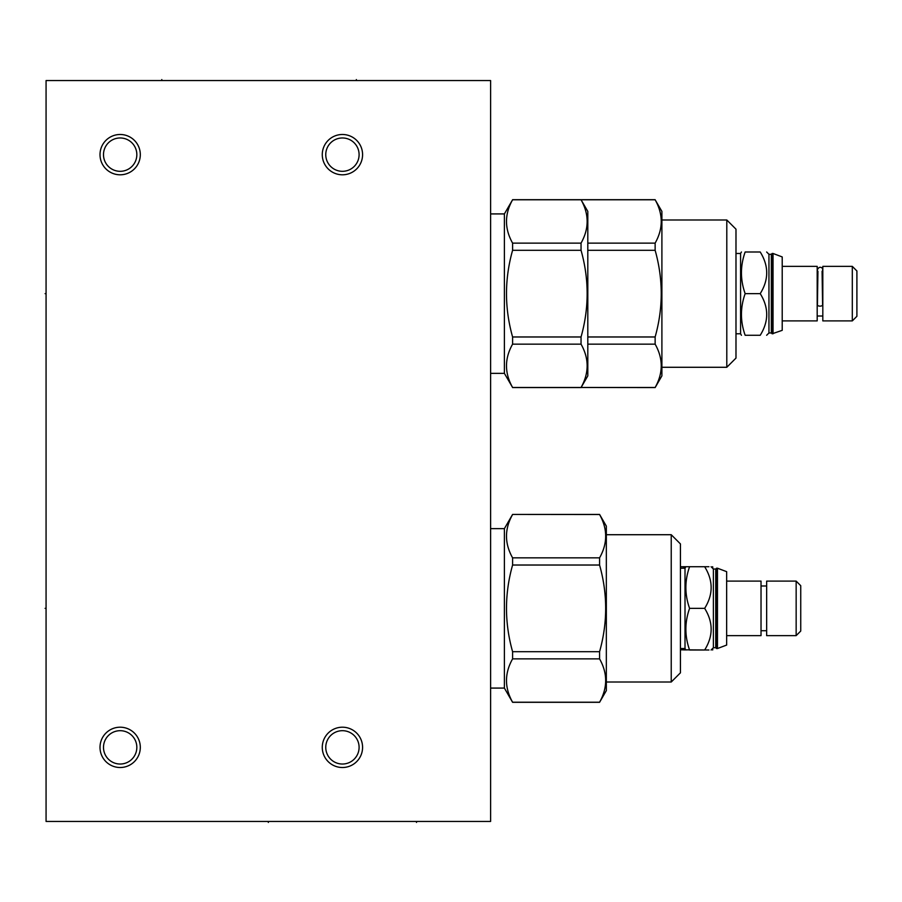 <?xml version="1.0" encoding="UTF-8"?>
<svg xmlns="http://www.w3.org/2000/svg" width="902" height="902" viewBox="0 0 902 902"><rect width="100%" height="100%" fill="white"/><g stroke="black" fill="none" stroke-linecap="round" stroke-linejoin="round"><path stroke-width="1.35" d="M46.07 80.56L46.07 821.44L490.609 821.44L490.609 80.56L46.07 80.56M100.009 747.352A20.148 20.148 0 0 1 120.158 727.204A20.148 20.148 0 0 1 140.306 747.352A20.148 20.148 0 0 1 120.158 767.512A20.148 20.148 0 0 1 100.009 747.352M322.273 747.352A20.148 20.148 0 0 1 342.422 727.204A20.148 20.148 0 0 1 362.581 747.352A20.148 20.148 0 0 1 342.422 767.512A20.148 20.148 0 0 1 322.273 747.352M322.273 154.648A20.148 20.148 0 0 1 342.422 134.488A20.148 20.148 0 0 1 362.581 154.648A20.148 20.148 0 0 1 342.422 174.796A20.148 20.148 0 0 1 322.273 154.648M100.009 154.648A20.148 20.148 0 0 1 120.158 134.488A20.148 20.148 0 0 1 140.306 154.648A20.148 20.148 0 0 1 120.158 174.796A20.148 20.148 0 0 1 100.009 154.648M120.158 730.688A16.664 16.664 0 0 1 136.833 747.352A16.664 16.664 0 0 1 120.158 764.028A16.664 16.664 0 0 1 103.493 747.352A16.664 16.664 0 0 1 120.158 730.688M342.422 730.688A16.664 16.664 0 0 1 359.097 747.352A16.664 16.664 0 0 1 342.422 764.028A16.664 16.664 0 0 1 325.757 747.352A16.664 16.664 0 0 1 342.422 730.688M342.422 137.972A16.664 16.664 0 0 1 359.097 154.648A16.664 16.664 0 0 1 342.422 171.312A16.664 16.664 0 0 1 325.757 154.648A16.664 16.664 0 0 1 342.422 137.972M120.158 137.972A16.664 16.664 0 0 1 136.833 154.648A16.664 16.664 0 0 1 120.158 171.312A16.664 16.664 0 0 1 103.493 154.648A16.664 16.664 0 0 1 120.158 137.972M712.873 568.508L712.659 566.727M712.659 650.004L712.873 648.222M708.938 566.727C713.877 566.727 713.877 566.727 708.938 566.727C713.877 566.727 713.877 566.727 708.938 566.727L684.144 566.727L683.66 568.204M680.424 629.495L680.424 632.776M680.424 635.831L680.424 638.639M680.424 641.209L680.424 643.442M680.424 644.456L680.424 647.343M680.424 568.204L685.013 568.204L685.013 648.527L680.424 648.527L680.424 649.226M680.424 649.801L708.938 650.004C713.877 650.004 713.877 650.004 708.938 650.004C713.877 650.004 713.877 650.004 708.938 650.004M606.336 526.125L606.336 690.605L599.571 702.218C607.7 687.775 607.7 673.32 599.571 658.877L599.571 651.706C607.7 622.808 607.7 593.922 599.571 565.024L599.571 557.853C607.7 543.41 607.7 528.955 599.571 514.512L606.336 526.125L599.571 514.422L512.595 514.422L504.387 528.651L490.609 528.651M599.571 565.024L512.595 565.024C504.466 593.922 504.466 622.808 512.595 651.706L512.595 658.877C504.466 673.32 504.466 687.775 512.595 702.218L504.387 688.079L504.387 528.651L512.595 514.422L599.571 514.512M680.424 566.727L684.144 566.727M683.66 648.527L684.144 650.004M726.651 571.665L726.651 645.065L717.462 648.527L717.462 568.204L726.651 571.665M715.76 569.027L713.392 569.027L713.392 647.704L715.76 647.704L715.76 569.027L716.571 568.204L716.571 648.527L717.462 648.527M704.654 608.365C713.302 622.245 713.302 636.124 704.654 650.004C713.302 650.004 713.302 650.004 704.654 650.004C713.302 650.004 713.302 650.004 704.654 650.004L689.59 650.004C684.641 650.004 684.641 650.004 689.59 650.004C684.641 650.004 684.641 650.004 689.59 650.004C684.641 636.124 684.641 622.245 689.59 608.365L704.654 608.365C713.302 594.486 713.302 580.606 704.654 566.727C713.302 566.727 713.302 566.727 704.654 566.727C713.302 566.727 713.302 566.727 704.654 566.727L689.59 566.727C684.641 580.606 684.641 594.486 689.59 608.365M689.59 566.727C684.641 566.727 684.641 566.727 689.59 566.727C684.641 566.727 684.641 566.727 689.59 566.727M671.235 682.013L671.235 534.717L680.424 543.906L680.424 672.824L671.235 682.013L606.336 682.013M671.235 534.717L606.336 534.717M606.336 690.605L599.571 702.308L512.595 702.308L504.387 688.079L490.609 688.079M512.595 651.706L599.571 651.706M512.595 658.877L599.571 658.877M512.595 702.218L599.571 702.218M512.595 514.512C504.466 528.955 504.466 543.41 512.595 557.853L599.571 557.853M512.595 565.024L512.595 557.853M726.651 635.628L761.029 635.628L761.029 581.102L726.651 581.102M766.655 635.628L766.655 581.102L796.15 581.102L796.15 635.628L766.655 635.628M796.15 635.628L800.739 631.039L800.739 585.691L796.15 581.102M504.387 213.921L512.595 199.782C504.466 214.225 504.466 228.68 512.595 243.123L512.595 250.294C504.466 279.192 504.466 308.078 512.595 336.976L512.595 344.147C504.466 358.59 504.466 373.045 512.595 387.488L504.387 373.349L504.387 213.921L490.609 213.921M504.387 373.349L490.609 373.349M512.595 250.294L581.046 250.294C589.175 279.192 589.175 308.078 581.046 336.976L581.046 344.147C589.175 358.59 589.175 373.045 581.046 387.488L655.134 387.578L661.899 375.875L661.899 211.395L655.134 199.782C663.263 214.225 663.263 228.68 655.134 243.123L655.134 250.294C663.263 279.192 663.263 308.078 655.134 336.976L655.134 344.147C663.263 358.59 663.263 373.045 655.134 387.488L655.134 387.578M512.595 336.976L581.046 336.976M512.595 243.123L581.046 243.123L581.046 250.294M512.595 199.782L581.046 199.782C589.175 214.225 589.175 228.68 581.046 243.123M512.595 387.578L581.046 387.578L587.811 375.875L587.811 211.395L581.046 199.782M512.595 387.488L581.046 387.488M512.595 344.147L581.046 344.147M745.153 335.273C740.215 335.273 740.215 335.273 745.153 335.273L760.217 335.273C768.865 335.273 768.865 335.273 760.217 335.273C768.865 321.394 768.865 307.514 760.217 293.635L745.153 293.635C740.215 307.514 740.215 321.394 745.153 335.273M735.987 333.796L740.576 333.796L740.576 253.473L741.433 251.996M760.217 293.635C768.865 279.755 768.865 265.876 760.217 251.996C768.865 251.996 768.865 251.996 760.217 251.996L745.153 251.996C740.215 251.996 740.215 251.996 745.153 251.996C740.215 265.876 740.215 279.755 745.153 293.635M766.655 251.996L768.955 254.296L768.955 332.973L766.655 335.273M768.955 332.973L771.323 332.973L771.323 254.296L772.146 253.473L772.146 333.796L782.214 330.335L782.214 256.935L773.037 253.473L773.037 333.796M782.214 320.898L817.189 320.898L817.189 266.372L782.214 266.372M822.083 271.265L822.601 304.91A2.593 1.218 180 0 1 820.008 306.139A2.593 1.218 180 0 1 817.415 304.91L817.934 271.265M822.816 293.635L822.816 266.372L852.311 266.372L852.311 320.898L822.816 320.898L822.816 293.635M852.311 320.898L856.9 316.309L856.9 270.961L852.311 266.372M726.798 367.283L726.798 219.987L735.987 229.176L735.987 358.094L726.798 367.283L661.899 367.283M726.798 219.987L661.899 219.987M581.102 199.782L655.134 199.782M587.811 243.123L655.134 243.123M581.102 387.488L655.134 387.488M587.811 344.147L655.134 344.147M587.811 336.976L655.134 336.976M587.811 250.294L655.134 250.294M45.1 608.365L46.07 608.365L45.1 608.365M45.1 293.635L46.07 293.635M268.334 821.44L268.334 822.432L268.334 821.44M416.51 821.44L416.51 822.432L416.51 821.44M161.796 80.56L161.796 79.568M356.358 80.56L356.358 79.568L356.358 80.56M715.76 647.704L716.571 648.527M716.571 568.204L717.462 568.204M713.392 647.704L711.092 650.004M713.392 569.027L711.092 566.727M685.013 568.204L685.87 566.727M685.013 648.527L685.87 650.004M766.655 585.996L761.029 585.996M766.655 630.735L761.029 630.735M512.595 199.692L655.134 199.692M740.576 333.796L741.433 335.273M768.955 254.296L771.323 254.296M772.146 253.473L773.037 253.473M771.323 332.973L772.146 333.796M822.816 316.004L817.189 316.004M817.189 271.265L817.415 269.709C819.918 264.478 823.785 269.258 822.601 269.709L822.816 271.265M735.987 253.473L740.576 253.473"/></g></svg>
